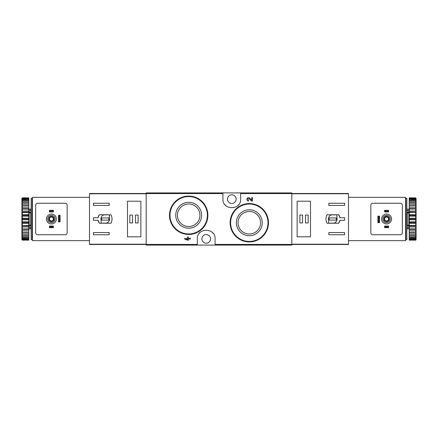 <?xml version="1.0" encoding="UTF-8"?>
<svg xmlns="http://www.w3.org/2000/svg" width="438" height="438" viewBox="0 0 438 438"><rect width="100%" height="100%" fill="white"/><g stroke="black" fill="none" stroke-linecap="round" stroke-linejoin="round"><path stroke-width="0.66" d="M215.063 245.077L291.817 245.077L291.817 192.923L146.183 192.923L146.183 245.077L215.063 245.077L215.063 238.88C215.731 227.508 196.706 227.486 197.352 238.88L197.352 245.077M262.909 209.205L256.695 205.028M252.458 201.004L251.374 201.004L249.178 198.699L251.374 201.004L252.458 201.004L252.458 197.637L251.669 197.637L251.669 200.177L249.748 198.157C247.465 195.95 245.357 200.894 248.532 201.004L248.532 200.215C247.289 199.093 247.508 198.589 249.178 198.699M187.519 239.581L184.716 238.288L184.716 239.071L188.307 240.363L188.307 239.071L190.327 239.071L190.327 238.288L188.307 238.288L188.307 236.996L187.519 236.996L187.519 238.288L186.681 238.288L186.681 239.071L187.519 239.071L187.519 239.581L184.716 238.288M202.252 201.683L196.071 197.549M222.937 192.923L222.937 199.12C222.269 210.492 241.294 210.514 240.648 199.12L240.648 192.923M249.31 209.791A12.948 12.948 0 0 1 260.522 229.211A12.948 12.948 0 0 1 238.097 229.211A12.948 12.948 0 0 1 249.31 209.791M249.31 203.55A19.19 19.19 0 0 1 265.926 232.332A19.19 19.19 0 0 1 232.693 232.332A19.19 19.19 0 0 1 249.31 203.55A19.19 19.19 0 0 1 265.926 232.332A19.19 19.19 0 0 1 232.693 232.332A19.19 19.19 0 0 1 249.31 203.55M249.31 211.477A11.262 11.262 0 0 1 259.061 228.368A11.262 11.262 0 0 1 239.553 228.368A11.262 11.262 0 0 1 249.31 211.477M188.69 202.312A12.948 12.948 0 0 1 199.903 221.732A12.948 12.948 0 0 1 177.478 221.732A12.948 12.948 0 0 1 188.69 202.312M188.69 196.071A19.19 19.19 0 0 1 205.307 224.853A19.19 19.19 0 0 1 172.074 224.853A19.19 19.19 0 0 1 188.69 196.071A19.19 19.19 0 0 1 205.307 224.853A19.19 19.19 0 0 1 172.074 224.853A19.19 19.19 0 0 1 188.69 196.071M188.69 203.999A11.262 11.262 0 0 1 198.447 220.894A11.262 11.262 0 0 1 178.939 220.894A11.262 11.262 0 0 1 188.69 203.999M213.262 233.52A8.859 8.859 0 0 0 212.518 232.66M199.909 232.655A8.859 8.859 0 0 0 199.202 233.459M206.21 243.205A4.331 4.331 0 0 0 206.999 234.62A4.331 4.331 0 0 0 201.896 238.48A4.331 4.331 0 0 0 206.21 243.205M224.738 204.48A8.859 8.859 0 0 0 225.482 205.34M238.091 205.345A8.859 8.859 0 0 0 238.798 204.541M231.79 203.451A4.331 4.331 0 0 0 235.956 197.943A4.331 4.331 0 0 0 227.481 199.52A4.331 4.331 0 0 0 231.79 203.451M98.079 217.719L93.436 217.719L93.436 220.281L98.079 220.281L99.322 223.232L110.945 223.232C112.38 220.413 112.38 217.587 110.945 214.768L99.322 214.768L98.079 217.719A7.282 7.282 0 0 1 99.322 214.768M146.183 193.514L89.5 193.514L89.5 244.486L146.183 244.486M89.5 193.782L146.183 193.782L146.183 244.218L89.5 244.218M93.436 205.422L93.436 203.254L109.182 203.254L109.182 205.422L93.436 205.422M109.182 234.746L93.436 234.746L93.436 232.578L109.182 232.578L109.182 234.746M127.485 201.195L127.485 236.805L140.866 236.805L140.866 201.195L127.485 201.195M98.079 220.281A7.282 7.282 0 0 0 99.322 223.232M109.38 214.866L103.954 214.866A4.331 4.331 0 0 0 101.112 220.292L101.112 223.134L106.538 223.134A4.331 4.331 0 0 0 109.38 217.708L109.38 214.866M108.788 217.916L101.704 217.916L101.704 220.084L108.788 220.084L108.788 217.916M138.112 215.063L135.457 215.063L135.457 222.937L138.112 222.937L138.112 215.063M132.506 215.063L129.845 215.063L129.845 222.937L132.506 222.937L132.506 215.063M49.45 226.085L53.387 226.085L52.993 226.479L53.387 227.661L49.45 227.661L49.844 227.267L49.45 226.085L49.45 227.661M52.993 227.267L49.844 227.267M52.993 226.479L49.844 226.479M53.387 226.085L53.387 227.661M49.45 210.339L53.387 210.339L52.993 210.733L53.387 211.915L49.45 211.915L49.844 211.521L49.45 210.339L49.45 211.915M52.993 211.521L49.844 211.521M52.993 210.733L49.844 210.733M53.387 210.339L53.387 211.915M89.5 197.352L32.428 197.352L32.428 240.648L89.5 240.648M37.646 234.746L65.196 234.746A1.966 1.966 0 0 0 67.167 232.775L67.167 205.225A1.966 1.966 0 0 0 65.196 203.254L37.646 203.254A1.966 1.966 0 0 0 35.675 205.225L35.675 232.775A1.966 1.966 0 0 0 37.646 234.746M60.083 221.852L60.083 215.359L59.688 215.753L59.688 221.458L60.083 221.852L58.506 221.852L59.688 221.458M59.688 215.753L58.506 215.359L58.506 221.852M58.9 215.753L58.9 221.458M60.083 215.359L58.506 215.359M47.731 219A3.69 3.69 0 0 1 53.266 215.803A3.69 3.69 0 0 1 53.266 222.197A3.69 3.69 0 0 1 47.731 219M48.766 219A2.655 2.655 0 0 1 52.752 216.701A2.655 2.655 0 0 1 52.752 221.299A2.655 2.655 0 0 1 48.766 219M46.45 219A4.971 4.971 0 0 1 53.907 214.697A4.971 4.971 0 0 1 53.907 223.303A4.971 4.971 0 0 1 46.45 219M48.963 219A2.458 2.458 0 0 1 52.653 216.87A2.458 2.458 0 0 1 52.653 221.13A2.458 2.458 0 0 1 48.963 219M49.439 219A1.982 1.982 0 0 1 52.412 217.286A1.982 1.982 0 0 1 52.412 220.714A1.982 1.982 0 0 1 49.439 219M32.133 198.337L32.133 239.663L31.147 239.663L31.147 198.337L32.133 198.337M31.147 212.49L30.759 212.775L30.759 225.225L31.147 225.51M31.147 227.213L28.985 227.213L28.985 225.263L30.759 225.225M31.147 212.184L28.985 212.184L28.985 212.737L30.759 212.775M21.9 198.485L22.294 197.861L28.788 197.861L22.294 198.042L21.9 198.485L28.788 198.315L28.788 198.863L22.294 198.863L21.9 199.356L21.9 199.635L28.788 199.405L28.788 200.297L22.294 200.297L21.9 200.818L21.9 201.228L28.788 201.086L28.788 202.296L22.294 202.296L21.9 202.832L21.9 203.363L28.788 203.314L28.788 204.803L22.294 204.803L21.9 205.345L21.9 205.969L22.294 206.019L28.788 206.019L28.788 207.743L22.294 207.743L21.9 208.264L21.9 208.975L22.294 209.118L28.788 209.118L28.788 211.023L22.294 211.023L21.9 211.516L21.9 212.282L22.294 212.512L28.788 212.512L28.788 214.549L22.294 214.549L21.9 214.992L22.294 216.109L28.788 216.109L28.788 218.206L22.294 218.206L21.9 218.589L22.294 219.794L28.788 219.794L28.788 221.891L22.294 221.891L21.9 222.203L22.294 223.451L28.788 223.451L28.788 225.488L21.9 225.718L22.294 226.977L28.788 226.977L28.788 228.882L21.9 229.025L22.294 230.257L28.788 230.257L28.788 231.981L21.9 232.03L22.294 233.197L28.788 233.197L28.788 234.686L21.9 234.637L22.294 235.704L28.788 235.704L28.788 236.914L21.9 236.772L22.294 237.703L28.788 237.703L28.788 238.595L21.9 238.365L21.9 238.644L22.294 239.137L28.788 239.137L28.788 239.685L21.9 239.515L22.294 239.958L28.788 240.139L22.294 240.139L21.9 239.515M22.294 198.315L22.294 198.863M22.294 199.405L22.294 200.297M22.294 201.086L22.294 202.296M22.294 203.314L22.294 204.803M22.294 206.019L22.294 207.743M22.294 209.118L22.294 211.023M22.294 212.512L22.294 214.549M22.294 216.109L22.294 218.206M22.294 219.794L22.294 221.891M22.294 223.451L22.294 225.488M22.294 226.977L22.294 228.882M22.294 230.257L22.294 231.981M22.294 233.197L22.294 234.686M22.294 235.704L22.294 236.914M22.294 237.703L22.294 238.595M22.294 239.137L22.294 239.685M21.9 198.628L21.9 199.356M21.9 199.635L21.9 200.818M21.9 201.228L21.9 202.832M21.9 203.363L21.9 205.345M21.9 205.969L21.9 208.264M21.9 208.975L21.9 211.516M21.9 212.282L21.9 214.992M21.9 215.797L21.9 218.589M21.9 219.411L21.9 222.203M21.9 223.008L21.9 225.718M21.9 226.484L21.9 229.025M21.9 229.736L21.9 232.03M21.9 232.655L21.9 234.637M21.9 235.168L21.9 236.772M21.9 237.182L21.9 238.365M21.9 238.644L21.9 239.372M32.527 228.839L32.133 229.233M29.182 227.213L29.182 228.839L28.788 229.233M28.788 198.315L28.788 198.042M28.788 199.405L28.788 198.863M28.788 201.086L28.788 200.297M28.788 203.314L28.788 202.296M28.788 206.019L28.788 204.803M28.788 209.118L28.788 207.743M28.788 212.512L28.788 211.023M28.788 216.109L28.788 214.549M28.788 219.794L28.788 218.206M28.788 223.451L28.788 221.891M28.788 226.977L28.788 225.488M28.788 230.257L28.788 228.882M28.788 233.197L28.788 231.981M28.788 235.704L28.788 234.686M28.788 237.703L28.788 236.914M28.788 239.137L28.788 238.595M28.788 239.958L28.788 239.685M21.9 232.08L28.788 232.08M21.9 229.173L28.788 229.173M21.9 225.959L28.788 225.959M21.9 222.531L28.788 222.531M21.9 219L28.788 219M21.9 215.469L28.788 215.469M21.9 212.041L28.788 212.041M21.9 208.827L28.788 208.827M21.9 205.92L28.788 205.92M28.985 212.184L28.985 210.787L31.147 210.787M31.147 225.816L28.985 225.816M32.428 226.665L32.133 226.824M32.133 225.187L32.428 225.346M32.133 225.565L32.428 225.718M339.921 220.281L344.564 220.281L344.564 217.719L339.921 217.719L338.678 214.768L327.055 214.768C325.62 217.587 325.62 220.413 327.055 223.232L338.678 223.232L339.921 220.281A7.282 7.282 0 0 1 338.678 223.232M291.817 244.486L348.5 244.486L348.5 193.514L291.817 193.514M348.5 244.218L291.817 244.218L291.817 193.782L348.5 193.782M344.564 232.578L344.564 234.746L328.818 234.746L328.818 232.578L344.564 232.578M328.818 203.254L344.564 203.254L344.564 205.422L328.818 205.422L328.818 203.254M310.515 236.805L310.515 201.195L297.134 201.195L297.134 236.805L310.515 236.805M339.921 217.719A7.282 7.282 0 0 0 338.678 214.768M328.62 223.134L334.046 223.134A4.331 4.331 0 0 0 336.888 217.708L336.888 214.866L331.462 214.866A4.331 4.331 0 0 0 328.62 220.292L328.62 223.134M329.212 220.084L336.296 220.084L336.296 217.916L329.212 217.916L329.212 220.084M299.888 222.937L302.543 222.937L302.543 215.063L299.888 215.063L299.888 222.937M305.494 222.937L308.155 222.937L308.155 215.063L305.494 215.063L305.494 222.937M388.55 211.915L384.613 211.915L385.007 211.521L384.613 210.339L388.55 210.339L388.156 210.733L388.55 211.915L388.55 210.339M385.007 210.733L388.156 210.733M385.007 211.521L388.156 211.521M384.613 211.915L384.613 210.339M388.55 227.661L384.613 227.661L385.007 227.267L384.613 226.085L388.55 226.085L388.156 226.479L388.55 227.661L388.55 226.085M385.007 226.479L388.156 226.479M385.007 227.267L388.156 227.267M384.613 227.661L384.613 226.085M348.5 240.648L405.572 240.648L405.572 197.352L348.5 197.352M400.354 203.254L372.804 203.254A1.966 1.966 0 0 0 370.833 205.225L370.833 232.775A1.966 1.966 0 0 0 372.804 234.746L400.354 234.746A1.966 1.966 0 0 0 402.325 232.775L402.325 205.225A1.966 1.966 0 0 0 400.354 203.254M377.917 216.148L377.917 222.641L378.312 222.247L378.312 216.542L377.917 216.148L379.494 216.148L378.312 216.542M378.312 222.247L379.494 222.641L379.494 216.148M379.1 222.247L379.1 216.542M377.917 222.641L379.494 222.641M390.269 219A3.69 3.69 0 0 1 384.734 222.197A3.69 3.69 0 0 1 384.734 215.803A3.69 3.69 0 0 1 390.269 219M389.234 219A2.655 2.655 0 0 1 385.248 221.299A2.655 2.655 0 0 1 385.248 216.701A2.655 2.655 0 0 1 389.234 219M391.55 219A4.971 4.971 0 0 1 384.093 223.303A4.971 4.971 0 0 1 384.093 214.697A4.971 4.971 0 0 1 391.55 219M389.037 219A2.458 2.458 0 0 1 385.347 221.13A2.458 2.458 0 0 1 385.347 216.87A2.458 2.458 0 0 1 389.037 219M388.561 219A1.982 1.982 0 0 1 385.588 220.714A1.982 1.982 0 0 1 385.588 217.286A1.982 1.982 0 0 1 388.561 219M405.867 239.663L405.867 198.337L406.853 198.337L406.853 239.663L405.867 239.663M406.853 225.51L407.241 225.225L407.241 212.775L406.853 212.49M406.853 210.787L409.015 210.787L409.015 212.737L407.241 212.775M406.853 225.816L409.015 225.816L409.015 225.263L407.241 225.225M416.1 239.515L415.706 240.139L409.212 240.139L415.706 239.958L416.1 239.515L409.212 239.685L409.212 239.137L415.706 239.137L416.1 238.644L416.1 238.365L409.212 238.595L409.212 237.703L415.706 237.703L416.1 237.182L416.1 236.772L409.212 236.914L409.212 235.704L415.706 235.704L416.1 235.168L416.1 234.637L409.212 234.686L409.212 233.197L415.706 233.197L416.1 232.655L416.1 232.03L415.706 231.981L409.212 231.981L409.212 230.257L415.706 230.257L416.1 229.736L416.1 229.025L415.706 228.882L409.212 228.882L409.212 226.977L415.706 226.977L416.1 226.484L416.1 225.718L415.706 225.488L409.212 225.488L409.212 223.451L415.706 223.451L416.1 223.008L415.706 221.891L409.212 221.891L409.212 219.794L415.706 219.794L416.1 219.411L415.706 218.206L409.212 218.206L409.212 216.109L415.706 216.109L416.1 215.797L415.706 214.549L409.212 214.549L409.212 212.512L416.1 212.282L415.706 211.023L409.212 211.023L409.212 209.118L416.1 208.975L415.706 207.743L409.212 207.743L409.212 206.019L416.1 205.969L415.706 204.803L409.212 204.803L409.212 203.314L416.1 203.363L415.706 202.296L409.212 202.296L409.212 201.086L416.1 201.228L415.706 200.297L409.212 200.297L409.212 199.405L416.1 199.635L416.1 199.356L415.706 198.863L409.212 198.863L409.212 198.315L416.1 198.485L415.706 198.042L409.212 197.861L415.706 197.861L416.1 198.485M415.706 239.685L415.706 239.137M415.706 238.595L415.706 237.703M415.706 236.914L415.706 235.704M415.706 234.686L415.706 233.197M415.706 231.981L415.706 230.257M415.706 228.882L415.706 226.977M415.706 225.488L415.706 223.451M415.706 221.891L415.706 219.794M415.706 218.206L415.706 216.109M415.706 214.549L415.706 212.512M415.706 211.023L415.706 209.118M415.706 207.743L415.706 206.019M415.706 204.803L415.706 203.314M415.706 202.296L415.706 201.086M415.706 200.297L415.706 199.405M415.706 198.863L415.706 198.315M416.1 239.372L416.1 238.644M416.1 238.365L416.1 237.182M416.1 236.772L416.1 235.168M416.1 234.637L416.1 232.655M416.1 232.03L416.1 229.736M416.1 229.025L416.1 226.484M416.1 225.718L416.1 223.008M416.1 222.203L416.1 219.411M416.1 218.589L416.1 215.797M416.1 214.992L416.1 212.282M416.1 211.516L416.1 208.975M416.1 208.264L416.1 205.969M416.1 205.345L416.1 203.363M416.1 202.832L416.1 201.228M416.1 200.818L416.1 199.635M416.1 199.356L416.1 198.628M405.473 209.161L405.867 208.767M408.818 210.787L408.818 209.161L409.212 208.767M409.212 239.685L409.212 239.958M409.212 238.595L409.212 239.137M409.212 236.914L409.212 237.703M409.212 234.686L409.212 235.704M409.212 231.981L409.212 233.197M409.212 228.882L409.212 230.257M409.212 225.488L409.212 226.977M409.212 221.891L409.212 223.451M409.212 218.206L409.212 219.794M409.212 214.549L409.212 216.109M409.212 211.023L409.212 212.512M409.212 207.743L409.212 209.118M409.212 204.803L409.212 206.019M409.212 202.296L409.212 203.314M409.212 200.297L409.212 201.086M409.212 198.863L409.212 199.405M409.212 198.042L409.212 198.315M416.1 205.92L409.212 205.92M416.1 208.827L409.212 208.827M416.1 212.041L409.212 212.041M416.1 215.469L409.212 215.469M416.1 219L409.212 219M416.1 222.531L409.212 222.531M416.1 225.959L409.212 225.959M416.1 229.173L409.212 229.173M416.1 232.08L409.212 232.08M409.015 225.816L409.015 227.213L406.853 227.213M406.853 212.184L409.015 212.184M405.572 211.335L405.867 211.176M405.867 212.813L405.572 212.654M405.867 212.435L405.572 212.282M222.937 193.585L146.183 193.585M197.352 244.415L146.183 244.415M291.817 244.415L215.063 244.415M291.817 193.585L240.648 193.585M249.31 204.042A18.697 18.697 0 0 1 265.499 232.085A18.697 18.697 0 0 1 233.115 232.085A18.697 18.697 0 0 1 249.31 204.042M188.69 196.563A18.697 18.697 0 0 1 204.885 224.606A18.697 18.697 0 0 1 172.501 224.606A18.697 18.697 0 0 1 188.69 196.563M30.759 227.213L30.759 228.839L31.147 229.233M29.182 210.787L29.182 209.161L30.759 209.161L30.759 210.787M29.182 212.775L29.182 225.225M407.241 210.787L407.241 209.161L406.853 208.767M408.818 227.213L408.818 228.839L407.241 228.839L407.241 227.213M408.818 225.225L408.818 212.775M30.759 209.161L31.147 208.767M29.182 228.839L30.759 228.839M32.527 209.161L32.133 208.767M29.182 209.161L28.788 208.767M407.241 228.839L406.853 229.233M408.818 209.161L407.241 209.161M405.473 228.839L405.867 229.233M408.818 228.839L409.212 229.233"/></g></svg>
